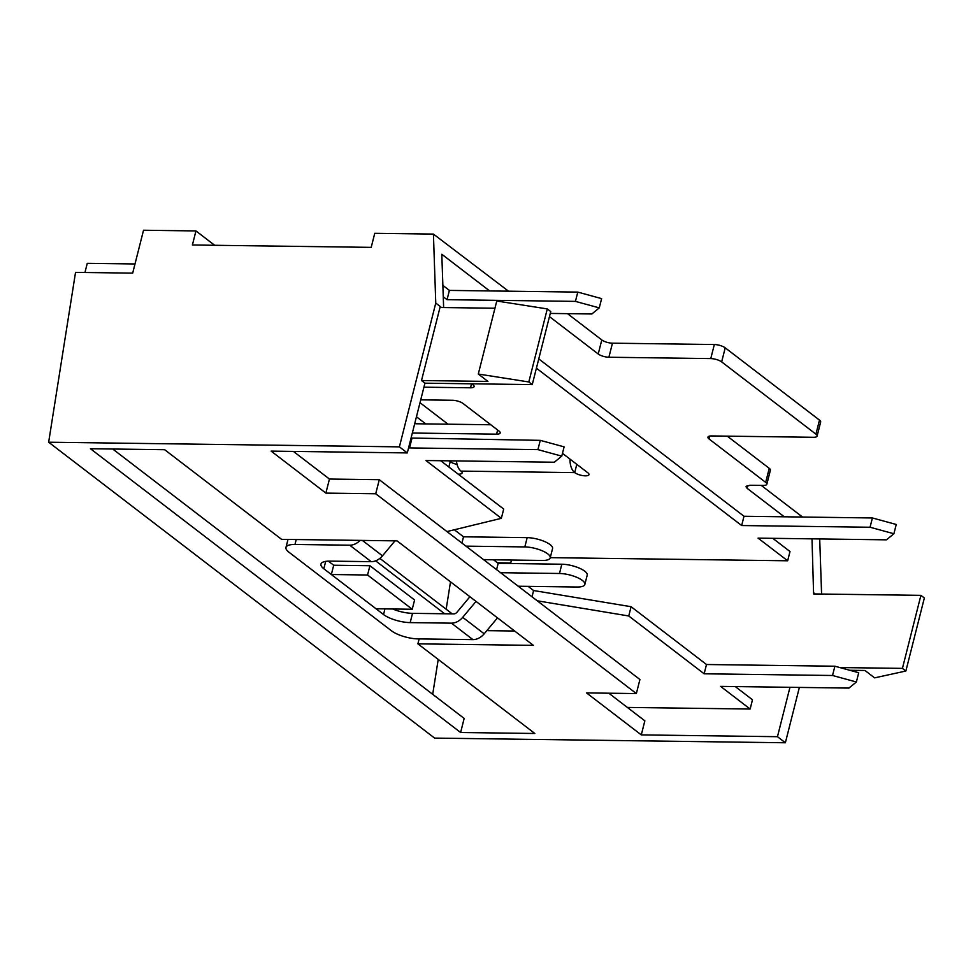 <?xml version="1.0" encoding="UTF-8"?>
<svg xmlns="http://www.w3.org/2000/svg" width="973" height="973" viewBox="0 0 973 973"><rect width="100%" height="100%" fill="white"/><g stroke="black" fill="none" stroke-linecap="round" stroke-linejoin="round"><path stroke-width="1.46" d="M490.793 424.763L414.68 423.754M457.067 464.413A7.954 2.554 14.2 0 1 450.219 461.652L449.149 460.825M84.943 272.501L87.266 263.33L135.004 263.963M442.873 285.405L449.392 290.404L577.78 292.107L601.618 298.614L599.271 307.882L591.864 313.975L550.268 313.428M538.762 358.915L744.004 516.262L872.404 517.964L896.242 524.471L893.895 533.739L886.476 539.833L758.089 538.13L787.656 560.789L550.268 557.651M772.781 538.324L790.003 551.521L787.656 560.789M471.759 383.8L472.975 384.736A7.954 2.554 14.2 0 1 474.131 386.597A7.954 2.554 14.2 0 1 470.518 387.789L423.936 387.181M420.725 399.842L452.384 400.268A7.954 2.554 14.2 0 1 463.051 403.491L499.04 431.088A7.954 2.554 14.2 0 1 500.195 432.949A7.954 2.554 14.2 0 1 496.595 434.153L412.333 433.034M562.467 453.345L587.826 472.781A7.954 2.554 14.2 0 1 588.981 474.642A7.954 2.554 14.2 0 1 583.095 475.651A7.954 2.554 14.2 0 1 574.715 472.61L460.983 471.102A7.954 2.554 14.2 0 1 462.139 472.963A7.954 2.554 14.2 0 1 458.174 474.143M536.415 368.183L741.657 525.542L870.057 527.244L893.895 533.739M443.262 296.777L447.045 299.684L575.432 301.387L599.271 307.882M744.004 516.262L741.657 525.542M872.404 517.964L870.057 527.244M449.392 290.404L447.045 299.684M577.78 292.107L575.432 301.387M460.983 471.102A14.072 7.966 -89.2 0 1 456.422 460.922M570.02 459.134A14.072 7.966 90.8 0 0 574.715 472.61L576.807 464.328M469.91 596.729L456.969 612.236A3.977 3.016 127.5 0 1 453.783 613.89L412.528 613.343L410.18 622.611L451.436 623.158A14.072 10.691 127.5 0 0 462.71 617.332L476.016 601.399M497.495 617.867L484.189 633.8A14.072 10.691 127.5 0 1 472.914 639.626L418.159 638.896A19.886 6.373 -165.8 0 1 391.499 630.82L288.847 552.117A19.886 6.373 -165.8 0 1 285.965 547.458L287.996 539.431M360.095 540.392A14.072 10.691 127.5 0 1 349.733 545.196L294.965 544.466A19.886 6.373 -165.8 0 0 285.965 547.458M410.18 622.611A19.886 6.373 14.2 0 1 383.52 614.522L384.955 608.891M325.7 561.372L323.827 568.767L383.52 614.522M323.827 568.767A19.886 6.373 14.2 0 1 320.944 564.109A19.886 6.373 14.2 0 1 329.956 561.117L371.212 561.664A14.072 10.691 -52.5 0 0 382.486 555.838L394.989 540.854M412.236 609.256L376.016 608.77L331.343 574.52L367.563 575.007L412.236 609.256L414.583 599.976L369.91 565.727L333.69 565.24L328.315 561.129M392.654 608.989A19.886 6.373 -165.8 0 0 412.528 613.343M528.169 586.366L533.605 590.538L631.1 606.714L706.495 664.51L704.148 673.79L832.535 675.493L856.374 681.988L848.967 688.081L720.579 686.379L750.134 709.037L627.342 707.42M631.1 606.714L628.753 615.982L704.148 673.79M706.495 664.51L834.883 666.213L858.721 672.72L856.374 681.988M735.272 686.573L752.482 699.769L750.134 709.037M411.068 438.032L540.27 440.355L564.109 446.862L561.762 456.13L554.342 462.224L425.955 460.521L501.35 518.317L446.935 531.574M440.66 460.716L503.698 509.049L501.35 518.317M454.342 529.762L463.513 536.804L527.171 537.643A17.088 5.473 14.2 0 1 544.625 541.547A17.088 5.473 14.2 0 1 552.555 548.602L550.207 557.87A17.088 5.473 14.2 0 1 542.46 560.448L483.581 559.67M493.518 559.791L498.176 563.367L561.822 564.218A17.088 5.473 14.2 0 1 579.276 568.11A17.088 5.473 14.2 0 1 587.206 575.165L584.858 584.445A17.088 5.473 14.2 0 1 577.123 587.011L518.232 586.233M537.242 600.803L628.753 615.982M500.596 572.708L559.475 573.486A17.088 5.473 14.2 0 1 576.928 577.378A17.088 5.473 14.2 0 1 584.858 584.445M465.945 546.145L524.824 546.923A17.088 5.473 14.2 0 1 542.277 550.815A17.088 5.473 14.2 0 1 550.207 557.87M408.721 447.3L409.536 447.933L537.923 449.635L561.762 456.13M834.883 666.213L832.535 675.493M411.883 438.653L409.536 447.933M540.27 440.355L537.923 449.635M533.605 590.538L532.024 596.802M498.176 563.367L496.583 569.631M463.513 536.804L461.932 543.068M424.946 383.18L421.504 380.54L487.923 381.416L478.29 374.033L496.777 301.01L547.288 308.928L550.742 311.567L532.255 384.603L424.946 383.18L407.298 452.919L399.392 446.862L435.77 303.077L441.584 307.529M494.941 308.234L439.978 307.504L421.504 380.54M444.649 613.768L375.614 560.849M812.005 538.847L813.598 593.931L920.908 595.354L902.433 668.378L905.875 671.017L874.605 677.865L864.985 670.482L849.77 670.275M789.967 687.303L777.463 736.695L785.369 742.764L799.368 687.425M813.854 592.922L815.192 593.944M112.722 449.015L464.17 718.439L460.606 732.499L534.834 733.484L417.904 643.846L533.374 645.367L397.069 540.879L281.598 539.346L164.668 449.708L90.44 448.723L460.606 732.499M399.392 446.862L48.65 442.216L75.541 272.367L132.681 273.133L143.53 230.236L195.95 230.942L214.668 245.293M448.042 424.204L420.008 402.7M425.76 423.9L416.444 416.76M761.251 485.405L802.518 517.04M747.021 485.624L747.118 488.312L784.274 516.797M821.589 594.029L819.704 538.945M48.65 442.216L434.627 738.106L785.369 742.764M407.298 452.919L271.126 451.119L325.882 493.104L375.724 493.761L636.354 693.567L586.524 692.91L641.292 734.895L777.463 736.695M195.95 230.942L192.386 244.989L371.2 247.361L374.751 233.313L433.423 234.079L508.526 291.195M435.77 303.077L433.423 234.079M567.49 313.647L601.788 339.942A7.954 2.554 -165.8 0 0 612.455 343.177L714.328 344.527A8.125 2.603 14.2 0 1 725.213 347.835L819.485 420.105A8.125 2.603 14.2 0 1 820.665 422.002L817.101 436.062A8.125 2.603 14.2 0 1 813.416 437.291L711.543 435.94A7.954 2.554 -165.8 0 0 707.943 437.132A7.954 2.554 -165.8 0 0 709.098 438.993L765.678 482.377L769.242 468.317A7.954 2.554 14.2 0 1 770.397 470.178L766.833 484.238A7.954 2.554 -165.8 0 0 765.678 482.377M727.269 436.147L769.242 468.317M747.118 488.312L745.987 486.743L749.891 485.259L763.233 485.43A7.954 2.554 -165.8 0 0 766.833 484.238M549.465 316.614L598.237 354.002A7.954 2.554 -165.8 0 0 608.891 357.237L710.764 358.587A8.125 2.603 14.2 0 1 721.662 361.895L815.921 434.153A8.125 2.603 14.2 0 1 817.101 436.062M443.627 307.553L441.803 254.257L489.65 290.939M432.693 694.321L438.227 659.414M446.169 609.22L450.499 581.842M608.806 693.202L644.844 720.835L641.292 734.895M839.784 667.551L902.433 668.378M497.41 562.783L510.752 562.966L511.494 560.034M486.828 630.65L514.656 631.015M379.871 558.393L452.226 613.866M293.408 451.411L329.446 479.044L379.275 479.701L639.918 679.507L636.354 693.567M419.144 638.908L417.904 643.846M379.275 479.701L375.724 493.761M329.446 479.044L325.882 493.104M331.343 574.52L333.69 565.24M367.563 575.007L369.91 565.727M478.29 374.033L528.813 381.963L532.255 384.603M547.288 308.928L528.813 381.963M920.908 595.354L924.35 597.994L905.875 671.017M471.54 383.8L470.518 387.789M497.641 430.017L496.595 434.153M450.219 461.652L448.869 467.004M563.343 454.014L562.297 453.99M484.189 633.8L462.71 617.332M472.914 639.626L451.436 623.158M371.212 561.664L349.733 545.196M382.486 555.838L362.37 540.416M296.218 539.541L294.965 544.466M561.822 564.218L559.475 573.486M527.171 537.643L524.824 546.923M506.228 291.158L506.179 289.869M721.662 361.895L725.213 347.835M815.921 434.153L819.485 420.105M709.098 438.993L709.84 436.038M598.237 354.002L601.788 339.942M608.891 357.237L612.455 343.177M710.764 358.587L714.328 344.527"/></g></svg>
